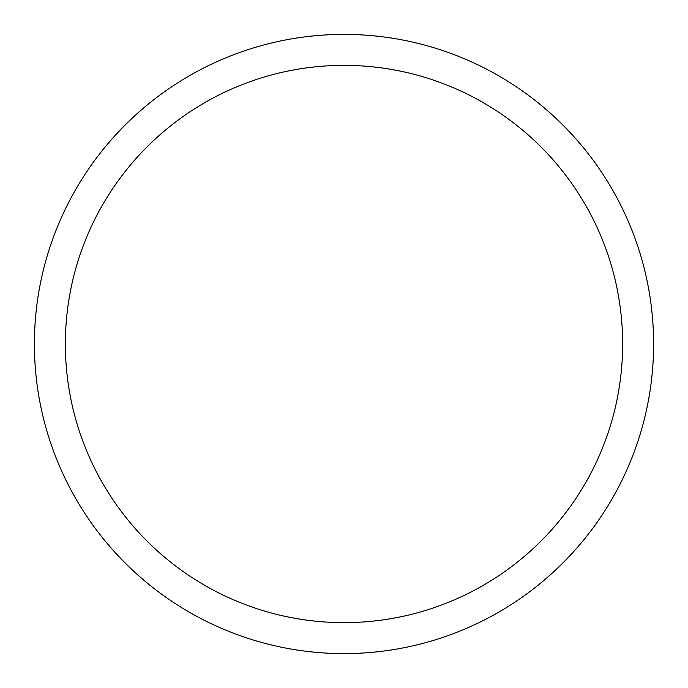 <?xml version="1.0" encoding="UTF-8"?>
<svg xmlns="http://www.w3.org/2000/svg" width="688" height="688" viewBox="0 0 688 688"><rect width="100%" height="100%" fill="white"/><g stroke="black" fill="none" stroke-linecap="round" stroke-linejoin="round"><path stroke-width="1.03" d="M344 34.4A309.6 309.6 0 0 1 653.6 344A309.6 309.6 0 0 1 344 653.6A309.6 309.6 0 0 1 34.4 344A309.6 309.6 0 0 1 344 34.4M344 65.36A278.64 278.64 0 0 1 622.64 344A278.64 278.64 0 0 1 344 622.64A278.64 278.64 0 0 1 65.36 344A278.64 278.64 0 0 1 344 65.36"/></g></svg>
